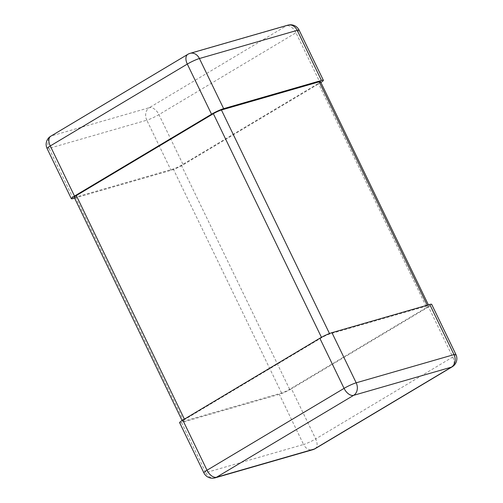 <?xml version="1.0" encoding="UTF-8"?>
<svg xmlns="http://www.w3.org/2000/svg" width="503" height="503" viewBox="0 0 503 503"><rect width="100%" height="100%" fill="white"/><g stroke="black" fill="none" stroke-linecap="round" stroke-linejoin="round"><path stroke-width="0.38" stroke-dasharray="2.52 1.89" d="M74.601 198.125L171.051 170.328A9.551 1.176 154.2 0 0 183.167 164.764L158.929 114.627L295.971 32.764L320.21 82.901L183.167 164.764M320.21 82.901A9.551 1.176 154.2 0 0 320.889 82.479M179.628 422.696A9.551 1.176 154.2 0 0 181.539 422.533L279.341 394.339A9.551 1.176 154.2 0 0 291.457 388.781L315.695 438.918L452.738 357.048L428.499 306.912A9.551 1.176 154.2 0 0 431.668 304.321M428.499 306.912L291.457 388.781M426.689 307.434A6.369 0.786 154.2 0 0 428.801 305.705A6.369 0.786 154.2 0 0 427.525 305.818L329.723 334.005A6.369 0.786 154.2 0 0 321.643 337.714L184.601 419.577A6.369 0.786 154.2 0 0 182.495 421.307A6.369 0.786 154.2 0 0 183.771 421.2L281.567 393.006A6.369 0.786 154.2 0 0 289.646 389.303L426.689 307.434L318.399 83.423A6.369 0.786 154.2 0 0 320.505 81.693M74.199 197.295A6.369 0.786 154.2 0 0 75.475 197.182L173.277 168.995A6.369 0.786 154.2 0 0 181.357 165.286L318.399 83.423M190.09 53.343A9.551 7.696 73.9 0 0 188.612 53.984L286.414 25.791L149.372 107.661L51.57 135.854L188.612 53.984A9.551 5.533 59.1 0 0 187.839 54.318M73.249 198.515L49.011 148.379L146.813 120.192L171.051 170.328M50.797 136.187A9.551 5.533 -120.9 0 1 51.57 135.854A9.551 7.696 73.9 0 0 49.011 148.379A9.551 1.176 -25.8 0 1 47.1 148.542M299.134 30.174A9.551 1.176 -25.8 0 1 295.971 32.764A9.551 5.533 -120.9 0 0 286.414 25.791A9.551 7.696 73.9 0 1 287.892 25.15M146.813 120.192A9.551 7.696 73.9 0 1 149.372 107.661A9.551 5.533 59.1 0 1 158.929 114.627A9.551 1.176 -25.8 0 1 146.813 120.192M181.539 422.533L205.777 472.663L303.579 444.476L279.341 394.339M215.108 477.85A9.551 7.696 -106.1 0 1 205.777 472.663A9.551 1.176 -25.8 0 1 203.866 472.826M455.9 354.458A9.551 1.176 -25.8 0 1 452.738 357.048A9.551 5.533 59.1 0 1 452.203 366.813M315.161 448.682A9.551 5.533 -120.9 0 0 315.695 438.918A9.551 1.176 -25.8 0 1 303.579 444.476A9.551 7.696 -106.1 0 0 312.91 449.657M289.646 389.303L181.357 165.286M281.567 393.006L173.277 168.995M183.771 421.2L75.475 197.182M184.601 419.577L184.394 419.144M321.643 337.714L321.448 337.312M329.723 334.005L329.49 333.527M427.525 305.818L427.229 305.208M182.495 421.307L182.111 420.521M428.801 305.705L428.399 304.875"/><path stroke-width="0.75" d="M320.889 82.479A9.551 1.176 154.2 0 0 323.372 80.304A9.551 1.176 154.2 0 0 321.461 80.467L297.223 30.337L199.421 58.524L223.659 108.661A9.551 1.176 154.2 0 0 211.543 114.219L74.501 196.088A9.551 1.176 154.2 0 0 71.332 198.679A9.551 1.176 154.2 0 0 73.249 198.515L74.601 198.125M223.659 108.661L321.461 80.467M331.949 332.672L429.751 304.485L453.989 354.621L356.187 382.808L331.949 332.672A9.551 1.176 154.2 0 0 319.833 338.236L182.79 420.099A9.551 1.176 154.2 0 0 179.628 422.696L203.866 472.826A9.551 1.176 -25.8 0 1 207.029 470.236L182.79 420.099M455.9 354.458A9.551 9.551 0 0 1 452.203 366.813A9.551 5.533 59.1 0 1 451.43 367.146L314.388 449.016L216.586 477.209L353.628 395.339L451.43 367.146A9.551 7.696 -106.1 0 0 453.989 354.621A9.551 1.176 -25.8 0 1 455.9 354.458L431.668 304.321A9.551 1.176 154.2 0 0 429.751 304.485M428.399 304.875L320.505 81.693A6.369 0.786 154.2 0 0 319.229 81.8L221.433 109.994A6.369 0.786 154.2 0 0 213.354 113.697L76.311 195.566A6.369 0.786 154.2 0 0 74.199 197.295L182.111 420.521M211.543 114.219L187.305 64.082L50.262 145.952L74.501 196.088M187.305 64.082A9.551 1.176 -25.8 0 1 199.421 58.524A9.551 7.696 73.9 0 0 190.09 53.343A9.551 9.551 0 0 0 187.839 54.318A9.551 5.533 59.1 0 0 187.305 64.082M50.262 145.952A9.551 5.533 -120.9 0 1 50.797 136.187A9.551 9.551 0 0 0 47.1 148.542A9.551 1.176 -25.8 0 1 50.262 145.952M190.09 53.343L287.892 25.15A9.551 7.696 73.9 0 1 297.223 30.337A9.551 1.176 -25.8 0 1 299.134 30.174L323.372 80.304M319.833 338.236L344.071 388.373L207.029 470.236A9.551 5.533 59.1 0 0 216.586 477.209A9.551 7.696 -106.1 0 1 215.108 477.85A9.551 9.551 0 0 1 203.866 472.826M344.071 388.373A9.551 1.176 -25.8 0 1 356.187 382.808A9.551 7.696 -106.1 0 1 353.628 395.339A9.551 5.533 -120.9 0 1 344.071 388.373M312.91 449.657A9.551 7.696 -106.1 0 0 314.388 449.016A9.551 5.533 -120.9 0 0 315.161 448.682A9.551 9.551 0 0 1 312.91 449.657L215.108 477.85M184.394 419.144L76.311 195.566M321.448 337.312L213.354 113.697M329.49 333.527L221.433 109.994M427.229 305.208L319.229 81.8M187.839 54.318L50.797 136.187M47.1 148.542L71.332 198.679M299.134 30.174A9.551 9.551 0 0 0 287.892 25.15M452.203 366.813L315.161 448.682"/></g></svg>
